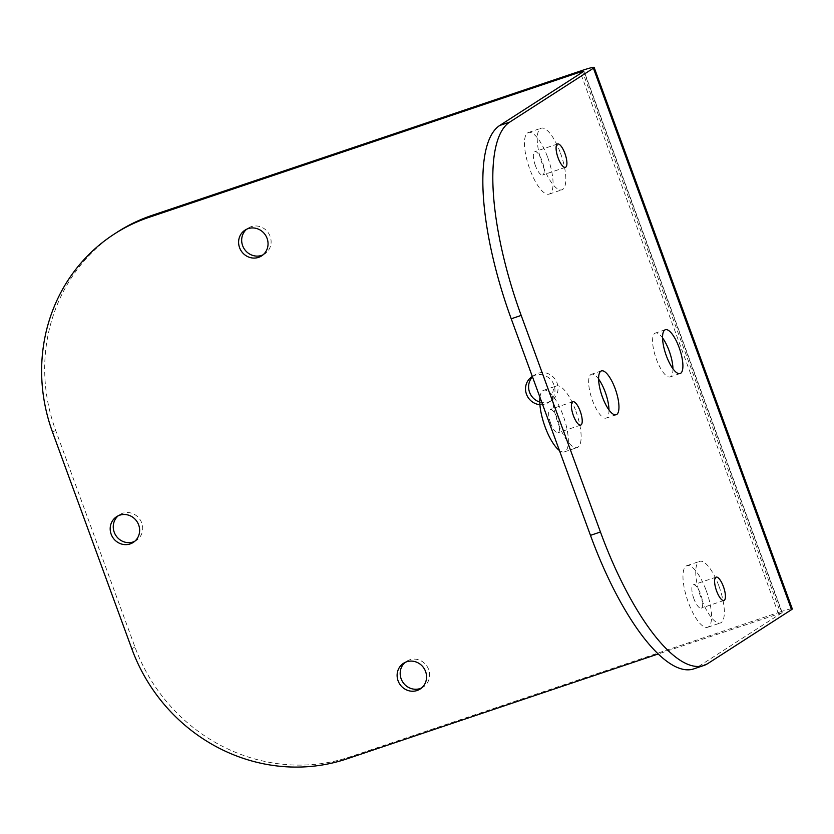 <?xml version="1.0" encoding="UTF-8"?>
<svg xmlns="http://www.w3.org/2000/svg" width="834" height="834" viewBox="0 0 834 834"><rect width="100%" height="100%" fill="white"/><g stroke="black" fill="none" stroke-linecap="round" stroke-linejoin="round"><path stroke-width="0.63" stroke-dasharray="4.17 3.13" d="M608.987 409.921A23.133 7.402 -108.6 0 1 606.193 418.105A23.133 7.402 -108.6 0 1 592.421 400.299A23.133 7.402 -108.6 0 1 591.431 374.268A23.133 7.402 -108.6 0 1 598.604 379.084M672.944 368.743A23.133 7.402 -108.6 0 1 670.15 376.916A23.133 7.402 -108.6 0 1 656.368 359.12A23.133 7.402 -108.6 0 1 655.378 333.079A23.133 7.402 -108.6 0 1 662.55 337.906M550.659 423.276A12.312 3.941 -108.6 0 1 550.127 409.411A12.312 3.941 -108.6 0 1 557.466 418.887A12.312 3.941 -108.6 0 1 557.998 432.752A12.312 3.941 -108.6 0 1 550.659 423.276M535.355 165.518A12.312 3.941 -108.6 0 1 534.834 151.652A12.312 3.941 -108.6 0 1 542.163 161.129A12.312 3.941 -108.6 0 1 542.694 174.994A12.312 3.941 -108.6 0 1 535.355 165.518M693.867 598.666A12.312 3.941 -108.6 0 1 693.335 584.801A12.312 3.941 -108.6 0 1 700.675 594.277A12.312 3.941 -108.6 0 1 701.206 608.142A12.312 3.941 -108.6 0 1 693.867 598.666M706.262 590.681A32.495 10.394 -108.6 0 1 707.649 627.272A32.495 10.394 -108.6 0 1 688.29 602.263A32.495 10.394 -108.6 0 1 686.893 565.671A32.495 10.394 -108.6 0 1 706.262 590.681M719.033 586.385A32.495 10.394 -108.6 0 1 720.42 622.967A32.495 10.394 -108.6 0 1 701.06 597.957A32.495 10.394 -108.6 0 1 699.663 561.376A32.495 10.394 -108.6 0 1 719.033 586.385M547.75 157.532A32.495 10.394 -108.6 0 1 549.137 194.113A32.495 10.394 -108.6 0 1 529.778 169.104A32.495 10.394 -108.6 0 1 528.381 132.523A32.495 10.394 -108.6 0 1 547.75 157.532M560.521 153.227A32.495 10.394 -108.6 0 1 561.908 189.808A32.495 10.394 -108.6 0 1 542.548 164.798A32.495 10.394 -108.6 0 1 541.162 128.217A32.495 10.394 -108.6 0 1 560.521 153.227M539.963 397.328A32.495 10.394 -108.6 0 1 543.685 390.281A32.495 10.394 -108.6 0 1 563.054 415.29A32.495 10.394 -108.6 0 1 564.441 451.872A32.495 10.394 -108.6 0 1 559.416 450.475M575.825 410.985A32.495 10.394 -108.6 0 1 577.211 447.566A32.495 10.394 -108.6 0 1 557.852 422.557A32.495 10.394 -108.6 0 1 556.455 385.975A32.495 10.394 -108.6 0 1 575.825 410.985M134.681 541.36A15.325 14.47 -122.8 0 0 136.276 540.474A15.325 14.47 -122.8 0 0 141.029 521.313A15.325 14.47 -122.8 0 0 122.734 513.244A15.325 14.47 -122.8 0 0 119.689 514.703A15.325 14.47 -122.8 0 0 118.22 515.798M421.597 687.956A15.325 14.47 -122.8 0 0 423.203 687.07A15.325 14.47 -122.8 0 0 427.957 667.909A15.325 14.47 -122.8 0 0 409.65 659.84A15.325 14.47 -122.8 0 0 406.606 661.31A15.325 14.47 -122.8 0 0 405.136 662.394M263.085 254.808A15.325 14.47 -122.8 0 0 264.691 253.922A15.325 14.47 -122.8 0 0 269.445 234.761A15.325 14.47 -122.8 0 0 251.138 226.692A15.325 14.47 -122.8 0 0 248.094 228.151A15.325 14.47 -122.8 0 0 246.624 229.246M532.342 376.488A15.325 14.47 57.2 0 1 535.001 375.269A15.325 14.47 57.2 0 1 553.296 383.338A15.325 14.47 57.2 0 1 548.543 402.499A15.325 14.47 57.2 0 1 545.499 403.969A15.325 14.47 57.2 0 1 539.911 404.657M539.765 402.061A15.325 14.47 -122.8 0 0 548.564 401.988A15.325 14.47 -122.8 0 0 551.618 400.529A15.325 14.47 -122.8 0 0 556.372 381.367A15.325 14.47 -122.8 0 0 538.066 373.288A15.325 14.47 -122.8 0 0 535.021 374.758A15.325 14.47 -122.8 0 0 532.478 376.874M582.09 70.473L780.228 611.916L350.103 756.845A173.472 163.818 57.2 0 1 134.91 646.892L55.649 430.323A173.472 163.818 57.2 0 1 117.479 231.988M583.81 71.328L781.948 612.771L697.881 666.908A173.472 55.492 -108.6 0 1 693.836 668.858M781.948 612.771L658.255 653.96M780.228 611.916A18.212 1.387 159.9 0 1 792.3 608.893M778.351 613.49L580.683 73.34M52.584 432.293L55.649 430.323M134.91 646.892L131.835 648.873M707.847 663.541L697.881 666.908M347.027 758.825L350.103 756.845M601.397 370.911L591.431 374.268M665.344 329.722L655.378 333.079M572.875 401.748L550.127 409.411M557.571 143.99L534.834 151.652M716.083 577.138L693.335 584.801M707.649 627.272L720.42 622.967M549.137 194.113L561.908 189.808M564.441 451.872L577.211 447.566M136.276 540.474L133.211 542.444M423.203 687.07L420.127 689.051M264.691 253.922L261.615 255.902M551.618 400.529L548.543 402.499M782.188 612.531L584.05 71.088M535.021 374.758L531.956 376.739M248.094 228.151L245.029 230.132M406.606 661.31L403.541 663.28M119.689 514.703L116.614 516.684M543.685 390.281L556.455 385.975M528.381 132.523L541.162 128.217M686.893 565.671L699.663 561.376M723.943 600.48L701.206 608.142M565.431 167.332L542.694 174.994M580.735 425.09L557.998 432.752M680.117 373.559L670.15 376.916M616.17 414.748L606.193 418.105"/><path stroke-width="1.25" d="M598.604 379.084A23.133 7.402 -108.6 0 1 605.213 392.063A23.133 7.402 -108.6 0 1 608.987 409.921M602.388 396.942A23.133 7.402 -108.6 0 1 601.397 370.911A23.133 7.402 -108.6 0 1 615.179 388.707A23.133 7.402 -108.6 0 1 616.17 414.748A23.133 7.402 -108.6 0 1 602.388 396.942M662.55 337.906A23.133 7.402 -108.6 0 1 669.16 350.885A23.133 7.402 -108.6 0 1 672.944 368.743M666.335 355.764A23.133 7.402 -108.6 0 1 665.344 329.722A23.133 7.402 -108.6 0 1 679.126 347.528A23.133 7.402 -108.6 0 1 680.117 373.559A23.133 7.402 -108.6 0 1 666.335 355.764M573.396 415.613A12.312 3.941 -108.6 0 1 572.875 401.748A12.312 3.941 -108.6 0 1 580.214 411.225A12.312 3.941 -108.6 0 1 580.735 425.09A12.312 3.941 -108.6 0 1 573.396 415.613M558.092 157.855A12.312 3.941 -108.6 0 1 557.571 143.99A12.312 3.941 -108.6 0 1 564.91 153.466A12.312 3.941 -108.6 0 1 565.431 167.332A12.312 3.941 -108.6 0 1 558.092 157.855M716.604 591.004A12.312 3.941 -108.6 0 1 716.083 577.138A12.312 3.941 -108.6 0 1 723.422 586.615A12.312 3.941 -108.6 0 1 723.943 600.48A12.312 3.941 -108.6 0 1 716.604 591.004M559.416 450.475A32.495 10.394 -108.6 0 1 545.082 426.862A32.495 10.394 -108.6 0 1 539.963 397.328M119.658 515.214A15.325 14.47 57.2 0 1 137.964 523.283A15.325 14.47 57.2 0 1 133.211 542.444A15.325 14.47 57.2 0 1 130.167 543.914A15.325 14.47 57.2 0 1 111.86 535.845A15.325 14.47 57.2 0 1 116.614 516.684A15.325 14.47 57.2 0 1 119.658 515.214M118.22 515.798A15.325 14.47 -122.8 0 0 115.384 534.719A15.325 14.47 -122.8 0 0 133.231 541.933A15.325 14.47 -122.8 0 0 134.681 541.36M406.585 661.821A15.325 14.47 57.2 0 1 424.892 669.89A15.325 14.47 57.2 0 1 420.127 689.051A15.325 14.47 57.2 0 1 417.083 690.51A15.325 14.47 57.2 0 1 398.788 682.441A15.325 14.47 57.2 0 1 403.541 663.28A15.325 14.47 57.2 0 1 406.585 661.821M405.136 662.394A15.325 14.47 -122.8 0 0 402.311 681.326A15.325 14.47 -122.8 0 0 420.159 688.54A15.325 14.47 -122.8 0 0 421.597 687.956M248.073 228.662A15.325 14.47 57.2 0 1 266.38 236.741A15.325 14.47 57.2 0 1 261.615 255.902A15.325 14.47 57.2 0 1 258.571 257.362A15.325 14.47 57.2 0 1 240.275 249.293A15.325 14.47 57.2 0 1 245.029 230.132A15.325 14.47 57.2 0 1 248.073 228.662M246.624 229.246A15.325 14.47 -122.8 0 0 243.799 248.167A15.325 14.47 -122.8 0 0 261.647 255.381A15.325 14.47 -122.8 0 0 263.085 254.808M532.478 376.874A15.325 14.47 -122.8 0 0 539.765 402.061M114.414 233.968L117.479 231.988A173.472 163.818 57.2 0 1 151.955 215.401L148.89 217.382A173.472 163.818 -122.8 0 0 114.414 233.968A173.472 163.818 -122.8 0 0 52.584 432.293L131.835 648.873A173.472 163.818 -122.8 0 0 347.027 758.825L658.255 653.96M594.162 67.46L792.3 608.893A18.212 1.387 159.9 0 1 791.549 609.644L593.412 68.211A18.212 1.387 -20.1 0 0 594.162 67.46A18.212 1.387 -20.1 0 0 582.09 70.473L151.955 215.401M593.412 68.211L509.71 122.108A173.472 55.492 71.4 0 0 521.187 315.419L511.221 318.786A173.472 55.492 -108.6 0 1 499.743 125.465L509.71 122.108M600.449 531.998A173.472 55.492 71.4 0 0 703.802 665.501L693.836 668.858A173.472 55.492 -108.6 0 1 590.472 535.355L600.449 531.998L521.187 315.419M703.802 665.501A173.472 55.492 71.4 0 0 707.847 663.541L791.549 609.644M590.472 535.355L511.221 318.786M580.683 73.34L580.214 72.047L583.81 71.328L499.743 125.465M539.911 404.657A15.325 14.47 57.2 0 1 526.129 393.137A15.325 14.47 57.2 0 1 531.956 376.739A15.325 14.47 57.2 0 1 532.342 376.488M580.214 72.047L148.89 217.382"/></g></svg>
